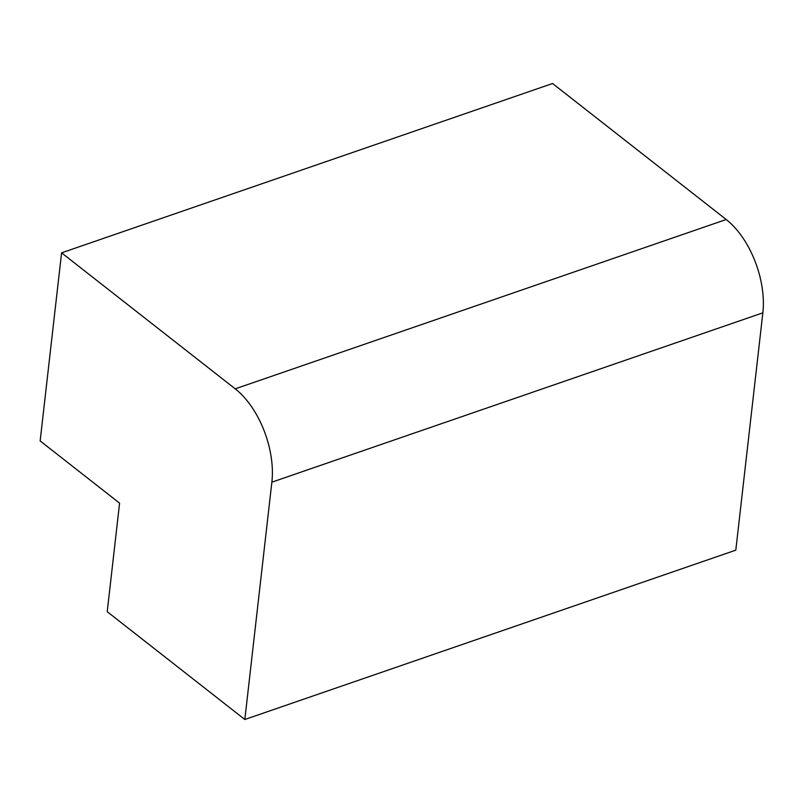 <?xml version="1.0" encoding="UTF-8"?>
<svg xmlns="http://www.w3.org/2000/svg" width="803" height="803" viewBox="0 0 803 803"><rect width="100%" height="100%" fill="white"/><g stroke="black" fill="none" stroke-linecap="round" stroke-linejoin="round"><path stroke-width="1.2" d="M40.15 440.917L61.58 252.845L235.219 388.843A71.035 39.488 71 0 1 271.866 482.171L244.825 719.488L107.221 611.705L119.587 503.14L40.15 440.917M244.825 719.488L735.809 550.155L762.85 312.839A71.035 39.488 71 0 0 726.203 219.51L552.564 83.512L61.58 252.845M726.203 219.51L235.219 388.843M762.85 312.839L271.866 482.171"/></g></svg>
